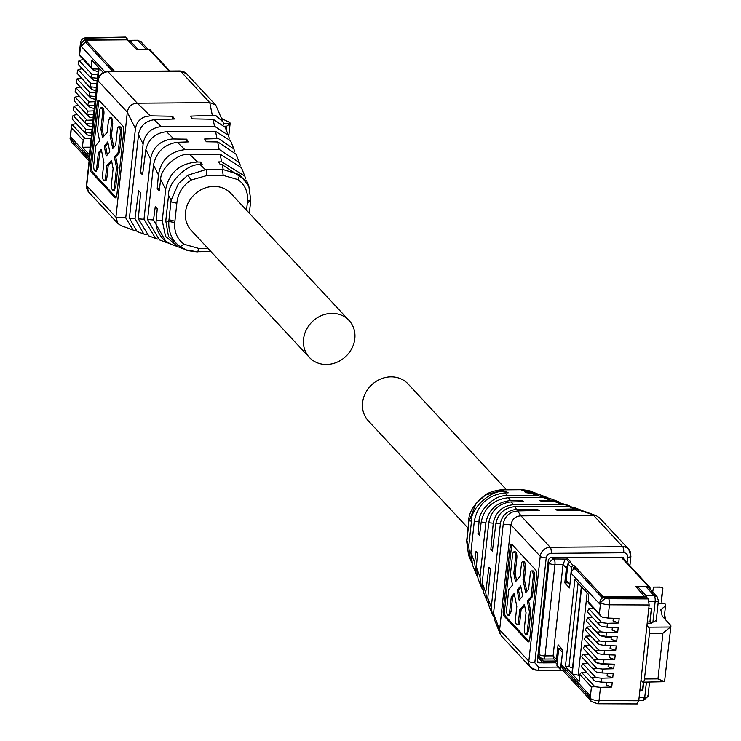 <?xml version="1.0" encoding="UTF-8"?>
<svg xmlns="http://www.w3.org/2000/svg" width="741" height="741" viewBox="0 0 741 741"><rect width="100%" height="100%" fill="white"/><g stroke="black" fill="none" stroke-linecap="round" stroke-linejoin="round"><path stroke-width="1.11" d="M349.048 320.464L230.988 193.494A27.121 24.138 137.1 0 0 213.899 186.399A27.121 24.138 137.1 0 0 188.427 202.534A27.121 24.138 137.1 0 0 191.271 230.432L309.33 357.403A27.121 24.138 137.1 0 0 326.411 364.498A27.121 24.138 137.1 0 0 351.892 348.363A27.121 24.138 137.1 0 0 349.048 320.464A27.121 24.138 137.1 0 0 331.959 313.369A27.121 24.138 137.1 0 0 306.487 329.504A27.121 24.138 137.1 0 0 309.33 357.403M506.436 489.736L408.078 383.949A27.121 24.138 137.1 0 0 390.998 376.854A27.121 24.138 137.1 0 0 365.517 392.989A27.121 24.138 137.1 0 0 368.36 420.888L468.053 528.101M92.153 126.618A5.141 1.63 -173.8 0 1 87.271 125.016L85.993 123.636M92.44 123.96L86.706 123.821A1.899 1.695 -42.9 0 1 87.095 120.237L74.1 106.25L73.433 107.686L73.711 109.835M74.1 106.25L78.268 105.25M76.277 123.552L72.109 124.553L71.442 125.979L70.441 139.262A7.234 2.297 -173.8 0 1 70.089 138.428L71.442 125.979M91.875 129.147L86.104 129.379L73.109 115.401L77.277 114.401M79.222 96.108L75.091 97.099L74.424 98.534L74.656 100.517M94.857 101.702L89.087 101.934L76.091 87.957L80.26 86.956M95.858 92.551L90.078 92.782L77.083 78.805L81.251 77.805M96.849 83.409L91.078 83.64L78.074 69.654L82.242 68.654M97.84 74.257L92.069 74.489L79.065 60.503L83.233 59.502M92.875 120.005L87.095 120.237M93.357 68.941L93.227 70.117L98.118 71.729M93.227 70.117L91.958 68.746M97.127 80.871A5.141 1.63 -173.8 0 1 92.236 79.268L90.958 77.888M95.135 99.174A5.141 1.63 -173.8 0 1 90.254 97.562L88.976 96.191M94.144 108.316A5.141 1.63 -173.8 0 1 89.253 106.713L87.975 105.342M91.162 135.77A5.141 1.63 -173.8 0 1 86.271 134.158L84.993 132.787M90.884 138.298L85.113 138.53A1.899 1.695 137.1 0 0 83.177 140.336L82.427 147.246L89.92 147.181M91.449 133.111L84.576 132.472L86.104 129.379M72.664 118.819L72.433 116.828L72.183 119.134M73.109 115.401L72.433 116.828M93.44 114.809L86.567 114.17L88.096 111.085L75.091 97.099M93.866 110.854L88.096 111.085M94.431 105.667L87.558 105.027L89.087 101.934M75.647 91.365L75.415 89.383L75.165 91.689L87.558 105.027M76.091 87.957L75.415 89.383M95.422 96.515L88.549 95.876L90.078 92.782M76.638 82.223L76.416 80.232L76.166 82.538M77.083 78.805L76.416 80.232M96.423 87.364L89.541 86.725L91.078 83.64M77.638 73.072L77.407 71.09L77.157 73.387L89.55 86.725M78.074 69.654L77.407 71.09M97.414 78.222L90.541 77.573L92.069 74.489M78.629 63.921L78.398 61.938L78.148 64.235M79.065 60.503L78.398 61.938M82.427 147.246L89.392 154.739L98.84 67.727L91.875 60.243L91.124 67.144L91.532 68.431L92.671 68.922L98.405 69.07M125.989 37.319L87.327 38.106A4.761 1.704 -91.2 0 0 86.743 37.837L125.451 37.05L127.813 39.292L127.721 40.162M98.581 67.45L89.392 154.739M127.813 39.292L86.447 39.616A4.761 4.233 137.1 0 0 81.464 44.136L81.223 46.377L85.391 41.931L112.66 71.266M89.504 157.259L71.303 137.687L71.062 139.929A4.761 4.233 137.1 0 0 72.072 143.133A4.761 4.233 137.1 0 0 74.257 144.31M103.305 72.525L99.137 68.052L89.735 155.101M129.369 40.283L137.465 40.218A4.761 1.556 -90.4 0 1 137.993 40.486L129.897 40.551A4.761 1.556 -90.4 0 0 129.369 40.283A4.761 1.556 -90.4 0 0 128.536 41.042M71.303 137.687A4.761 4.233 137.1 0 0 72.312 140.892L89.291 159.148M93.097 117.921L93.005 117.912A5.141 1.63 -173.8 0 1 88.216 116.318L82.307 109.955A5.141 1.63 -173.8 0 1 82.047 109.362L82.056 109.325M96.08 90.476L95.987 90.467A5.141 1.63 -173.8 0 1 91.199 88.874L85.289 82.51A5.141 1.63 -173.8 0 1 85.03 81.918L85.039 81.881M129.897 40.551L138.141 49.601M137.465 40.218L140.985 41.737L137.993 40.486L146.255 49.378L138.159 49.443M146.255 49.378L147.422 49.527M221.642 118.532L229.099 122.191A4.761 1.51 -173.8 0 1 230.155 123.302A4.761 1.51 -173.8 0 1 229.914 123.719L223.587 123.766M226.283 130.092L226.709 126.174L229.914 123.719M89.105 160.927L74.193 144.893L74.387 143.115M113.781 71.442L113.447 71.09L114.346 71.08L85.576 40.134L127.387 39.801L136.511 49.61L149.098 49.517L169.087 71.016M169.819 71.006L150.293 50.017A1.899 1.695 137.1 0 0 149.098 49.517M113.447 71.09A1.899 1.695 137.1 0 0 112.326 71.451M85.576 40.134L85.382 41.922M602.905 672.985L607.379 673.18M602.035 672.958L602.461 669.049L596.838 668.447L593.411 668.641L594.69 670.864L596.449 672.031L602.035 672.958L613.215 673.365L612.724 677.885L607.092 675.838L607.379 673.152M594.625 670.8L582.315 657.554A1.899 1.695 -42.9 0 1 583.843 654.46L588.752 654.266M597.227 703.496A4.761 1.408 -89.7 0 0 597.691 703.774L637.288 703.95L636.788 703.681L638.751 700.782L649.153 604.989L648.171 598.913L646.337 596.95L604.971 597.265A4.761 4.233 137.1 0 0 599.988 601.785L599.747 604.026L571.116 573.238L569.514 587.946L564.79 582.871L566.393 568.162A4.761 4.233 -42.9 0 1 567.782 565.244M649.153 604.989L609.435 604.804A4.761 1.408 90.3 0 0 608.611 598.737A2.473 0.787 -173.8 0 1 605.582 597.931L600.599 602.452L599.376 613.752L600.655 615.975L602.414 617.133L608 618.059L619.18 618.476L618.689 622.996L613.048 620.949L613.344 618.253L608.454 618.077M593.726 608.518L588.808 608.722L601.812 622.699L607.435 623.311L618.689 622.996M601.812 622.699L598.376 622.894L599.664 625.126L601.423 626.284L607.009 627.21L618.189 627.618L617.698 632.147L612.057 630.1L612.353 627.405M592.735 617.67L587.817 617.864L600.812 631.851L606.434 632.453L617.698 632.147M600.812 631.851L597.385 632.045L598.663 634.268L600.423 635.435L606.008 636.362L617.188 636.769L616.697 641.289L611.066 639.242L611.353 636.556M591.735 626.821L586.826 627.016L599.821 641.002L605.443 641.604L616.697 641.289M599.821 641.002L596.394 641.197L597.672 643.42L599.432 644.587L605.017 645.504L616.197 645.92L615.706 650.441L610.065 648.394L610.362 645.707M590.744 635.963L585.825 636.167L598.83 650.144L604.452 650.755L615.706 650.441M598.83 650.144L595.403 650.348L596.681 652.571L598.441 653.729L604.026 654.655L615.206 655.072L614.715 659.592L609.074 657.545L609.371 654.849L604.897 654.692M589.753 645.115L584.834 645.318L597.839 659.295L603.452 659.907L614.715 659.592M597.839 659.295L594.402 659.49L595.69 661.722L597.441 662.88L603.035 663.806L614.206 664.214L613.715 668.743L608.083 666.696L608.37 664.001M602.461 669.049L613.715 668.743M587.761 663.417L582.843 663.612L595.847 677.589L601.47 678.2L612.724 677.885M595.847 677.589L592.42 677.793L593.698 680.016L595.458 681.183L601.044 682.1L612.223 682.517L611.733 687.037L600.469 687.352L599.034 700.606L638.751 700.782M642.086 689.88L642.78 690.631L639.853 690.658M648.764 608.583L651.7 608.565L650.209 622.236L651.395 623.505L647.143 623.542M607.453 627.229L612.344 627.432M605.471 645.522L610.362 645.726M601.497 682.118L606.388 682.322L606.092 684.99L611.733 687.037M586.77 672.559L581.852 672.763L594.856 686.74L600.469 687.352M640.984 680.238L642.521 681.887A4.761 1.556 89.6 0 0 643.04 682.165A4.761 1.556 89.6 0 0 644.475 678.997L649.449 633.249L662.945 633.138L670.485 627.006A10.939 3.473 -173.8 0 0 670.911 626.191L664.538 681.72L657.971 678.886L662.936 633.138M646.93 625.524L648.458 627.173A4.761 1.556 89.6 0 1 649.449 633.249M594.856 686.74L591.42 686.944L579.916 674.569L579.166 681.47L572.2 673.986L581.657 586.983L588.623 594.467L588.271 602.655L600.655 615.975M593.698 680.016L581.315 666.696L582.843 663.612M599.664 625.126L587.28 611.807L588.808 608.722M598.672 634.268L586.288 620.958L587.817 617.864M585.288 630.1L586.826 627.016M596.681 652.571L584.297 639.251L585.825 636.167M595.69 661.722L583.306 648.403L584.834 645.318M581.852 672.763A1.899 1.695 137.1 0 0 579.916 674.569M579.814 675.523L572.2 673.986M650.7 608.565A1.426 1.269 137.1 0 1 651.302 609.139L649.913 621.968L651.348 623.505M642.78 690.631L643.697 682.155M643.373 682.165L642.586 689.417A1.426 1.269 137.1 0 1 641.345 690.103L639.909 690.112M658.156 600.053A4.761 1.51 -173.8 0 1 658.397 600.608L656.165 621.143L655.933 620.597L652.904 622.218L650.209 622.236M553.731 658.638L553.11 655.85L563.03 564.54L554.935 564.605L545.015 655.915L553.11 655.85L556.472 659.471A4.761 4.233 137.1 0 0 557.232 662.371M589.623 697.235L562.206 667.752A4.761 4.233 137.1 0 1 561.196 664.547L562.789 649.838L558.075 644.763L556.472 659.471M561.196 664.547L589.827 695.336L589.586 697.587A4.761 4.233 137.1 0 0 590.596 700.782A4.761 4.233 137.1 0 0 590.92 701.097M565.411 666.678L574.868 579.675L581.361 586.659L571.904 673.662L565.411 666.678L569.014 666.65L578.082 583.139M664.149 618.235L665.501 605.851L660.796 609.723L662.232 616.169L670.373 624.932A10.939 3.473 -173.8 0 1 670.911 626.191M665.501 605.851L664.927 603.294L658.091 603.35M646.059 595.671L654.155 595.607L657.147 596.848L648.884 587.965L645.883 586.715L637.797 586.779L646.059 595.671A4.761 1.556 89.6 0 1 646.837 597.487M643.04 682.165L664.538 681.72M649.913 621.968L647.31 621.986M602.563 663.779L602.479 664.52L600.645 663.862A5.141 1.63 -173.8 0 1 595.847 662.259L589.938 655.896A5.141 1.63 -173.8 0 1 589.688 655.303L589.688 655.266M602.479 664.52L608.324 664.473M605.545 636.334L605.462 637.075L603.619 636.408A5.141 1.63 -173.8 0 1 598.83 634.815L592.92 628.451A5.141 1.63 -173.8 0 1 592.661 627.859L592.67 627.822M605.462 637.075L611.306 637.028M571.116 573.238A4.761 4.233 -42.9 0 1 575.192 568.819L574.071 567.615M564.957 559.853L563.03 564.54L566.393 568.162M564.79 582.871L568.384 582.843M552.304 557.723L554.361 559.937L554.555 558.14L567.143 558.047L570.829 562.011L569.931 562.021L567.939 563.827L566.133 580.425L569.894 584.464M561.289 648.218L561.196 649.088M572.515 668.039L569.014 666.65M637.797 586.779L637.603 588.53M652.701 592.068L653.479 587.113L660.833 587.159A4.761 1.51 -173.8 0 1 662.852 588.66A4.761 1.51 -173.8 0 1 662.852 588.678L661.194 599.237L662.102 603.313M665.779 619.828L664.566 614.4M659.157 587.178L660.833 587.159M540.282 657.795L543.366 661.111L543.172 662.908L555.759 662.806L557.037 664.177M537.79 657.119L543.172 662.908M589.762 699.374L562.993 670.586L563.188 668.808M562.697 650.709L560.548 648.394L558.751 648.412L556.945 665.001L560.492 668.808A1.899 1.695 137.1 0 0 562.095 670.596L562.993 670.586M563.169 668.79L562.289 668.799L562.382 667.937M543.366 661.111L555.945 661.018L555.759 662.806M569.144 562.197L566.948 559.835L554.361 559.937M602.442 598.015L574.182 567.615L574.377 565.818L573.478 565.828A1.899 1.695 137.1 0 0 571.478 567.634L569.922 584.232M573.043 569.838L573.275 567.625L574.182 567.615M644.911 596.959L635.843 586.64L648.44 586.539A1.899 1.695 137.1 0 1 649.635 587.039L621.875 557.186M574.377 565.818L603.146 596.774L603.054 597.691M644.966 596.449L603.146 596.774M649.959 589.114L650.042 588.317A1.899 1.695 137.1 0 0 649.635 587.039M556.945 665.001A1.899 1.695 137.1 0 0 557.352 666.289L560.891 670.096M560.492 668.808L562.539 652.219M567.143 558.047L566.948 559.835M558.751 648.412L562.289 652.219M250.588 199.792L247.503 201.348C248.198 192.049 245.058 184.815 238.074 179.628L223.189 175.376L206.998 175.497L191.104 180.035C182.545 185.722 177.794 193.466 176.84 203.266L170.939 201.784L171.088 200.394L178.433 183.583L187.908 175.154L205.442 169.735L223.217 169.596L239.732 174.709L248.819 186.065L250.764 200.265L249.346 213.251M196.541 251.644L186.278 249.902L180.193 246.725C172.014 240.668 168.226 232.128 168.837 221.114L170.939 201.784M245.66 178.618L244.789 176.071L221.652 161.807L218.623 161.909L220.309 164.659L222.226 164.697L246.818 181.091L248.819 186.065M186.278 249.902L181.638 248.17L168.513 236.499L165.771 220.883L168.559 195.291C167.216 182.971 188.501 162.344 200.459 164.863L202.321 164.798L200.635 162.057L197.514 161.992C179.98 163.252 169.365 172.31 165.678 189.168L162.251 220.725L165.558 236.425L178.285 246.92L180.007 247.494M240.251 165.197L239.38 162.649L219.151 149.376L184.87 149.645C169.809 151.581 160.992 160 158.426 174.895L157.212 188.714L159.213 190.613L160.677 179.424C160.121 169.022 177.497 152.553 189.715 154.387L220.114 154.147L241.399 167.651M200.635 162.057L200.329 164.873M178.285 246.91L170.486 243.993L163.687 239.778C157.814 233.23 155.332 226.69 156.249 220.17L157.268 208.554L155.267 206.656L153.526 219.966L166.419 242.474L168.689 243.187M153.526 219.966L147.598 219.531L153.526 164.9C156.36 151.886 164.224 144.356 177.136 142.3L188.325 141.901L186.649 139.16L172.431 138.956C160.325 140.447 153.026 147.135 150.543 159.019L143.995 219.262L155.629 238.445L157.555 239.056M157.212 188.714L159.463 188.696M234.721 151.609L233.869 148.95L218.502 138.604L204.627 139.012L206.313 141.763L217.919 141.976L235.953 154.119L239.389 162.649M166.419 242.483L159.334 239.834L147.589 219.595M229.265 138.252L228.367 135.288L214.501 126.22L160.982 126.637C150.96 127.934 145.004 133.695 143.106 143.911L140.568 172.857L142.568 174.756L145.857 149.571C148.617 138.882 155.508 132.945 166.53 131.741L215.538 131.361L230.562 140.734L233.869 148.95M186.649 139.16L186.343 141.976M155.629 238.445L148.728 235.879L138.326 218.836L140.623 192.697L138.623 190.798L134.992 218.595L143.782 234.026L146.338 234.758M143.782 234.026L137.113 231.544L129.416 218.178L138.641 133.713M140.568 172.857L142.818 172.838M138.632 133.713C140.54 125.655 145.727 120.987 154.202 119.709L174.33 119.005L172.653 116.254L150.247 115.837L144.893 116.809C139.679 118.801 136.52 122.728 135.436 128.591L125.738 217.9L133.102 230.053L135.251 230.664M223.763 124.71L223.013 121.932L216.252 115.892L212.324 115.355L190.641 116.115L192.317 118.866L213.102 119.255L225.134 127.239L228.367 135.288M133.111 230.053L121.042 225.607L117.939 223.578L115.92 217.169L127.322 112.224C128.323 106.491 131.648 103.481 137.289 103.194L209.768 102.629L215.761 105.12L223.013 121.932M172.653 116.254L172.347 119.079M123.701 131.879A4.761 1.556 -90.4 0 0 122.71 125.803L99.099 100.415A4.761 1.556 -90.4 0 0 98.572 100.137A4.761 1.556 -90.4 0 0 97.136 103.314L90.319 166.095A4.761 1.556 -90.4 0 0 91.3 172.171L114.92 197.56A4.761 1.556 -90.4 0 0 115.439 197.838A4.761 1.556 -90.4 0 0 116.883 194.661L123.701 131.879M99.266 100.591A4.761 1.556 -90.4 0 0 98.488 103.295L91.662 166.086A4.761 1.556 -90.4 0 0 92.653 172.162L116.096 197.375M117.865 167.614L116.522 167.623L114.383 156.925L115.735 156.916L117.865 167.614L115.763 186.991L113.799 189.891M104.944 180.369A4.761 1.556 -90.4 0 0 105.472 180.647A4.761 1.556 -90.4 0 0 106.908 177.47L108.195 165.614L111.706 161.566M101.536 150.636L99.711 152.748L98.053 167.948L96.089 170.847M102.916 108.066A4.761 1.556 -90.4 0 0 102.388 107.788L101.035 107.797A4.761 1.556 89.6 0 1 101.563 108.075A4.761 1.556 89.6 0 1 102.554 114.142L103.897 114.133A4.761 1.556 -90.4 0 0 102.916 108.066M103.657 136.4L102.249 129.332L103.897 114.133M102.554 114.142L100.906 129.342L102.564 137.669L107.167 132.352L108.455 120.496L110.418 117.597L109.89 117.319L111.771 117.587L112.752 123.654L111.465 135.51L113.827 147.329M120.626 127.109A4.761 1.556 -90.4 0 0 120.098 126.831L118.745 126.841A4.761 1.556 89.6 0 1 119.273 127.119A4.761 1.556 89.6 0 1 120.264 133.185L121.607 133.176A4.761 1.556 -90.4 0 0 120.626 127.109M115.735 156.916L119.505 152.563L121.607 133.176M116.522 167.623L114.42 187.01A4.761 1.556 89.6 0 1 112.975 190.178A4.761 1.556 89.6 0 1 112.456 189.9A4.761 1.556 89.6 0 1 111.465 183.833L113.114 168.633L111.456 160.306L106.852 165.632L108.195 165.614M99.711 152.748L98.358 152.757L101.285 149.376L103.897 162.455L102.61 174.311A4.761 1.556 89.6 0 0 103.601 180.378A4.761 1.556 89.6 0 0 104.12 180.656A4.761 1.556 89.6 0 0 105.565 177.488L106.852 165.632M98.358 152.757L96.71 167.957A4.761 1.556 89.6 0 1 95.265 171.134A4.761 1.556 89.6 0 1 94.746 170.856A4.761 1.556 89.6 0 1 93.755 164.789L95.858 145.403L99.627 141.049L97.497 130.351L99.6 110.965A4.761 1.556 89.6 0 1 101.035 107.797M100.906 129.342L102.249 129.332M110.418 117.597A4.761 1.556 89.6 0 1 111.409 123.664L110.122 135.52L111.465 135.51M110.122 135.52L112.725 148.598L115.661 145.217L117.31 130.018A4.761 1.556 89.6 0 1 118.745 126.841M114.383 156.925L118.152 152.572L120.264 133.185M118.152 152.572L119.505 152.563M109.798 151.988L107.778 141.883L104.222 145.986L106.232 156.092L109.798 151.988M107.334 154.823L105.574 145.977L104.222 145.986M108.029 143.143L105.574 145.977M469.016 521.34L475.991 503.602L485.383 495.081L503.083 489.847L520.858 489.708L531.195 491.478C531.945 490.838 518.079 488.986 519.784 489.634L520.071 489.708M471.739 562.725L468.562 555.241L466.811 541.578L468.914 522.248M539.429 494.553L526.175 492.672L524.313 491.607L526.175 491.579L537.401 493.867M470.581 560.261L468.71 546.682L471.489 521.09C470.063 508.669 492.015 488.764 504.399 491.746L506.325 491.755L508.187 492.811L505.167 492.867C488.217 494.756 477.936 504.167 474.314 521.09L470.878 552.647L472.61 565.281L476.093 573.942L474.62 562.567L476.028 551.378L477.575 553.286L476.306 567.106L478.065 578.823M568.671 505.482L556.056 501.629L541.699 501.518L539.828 500.453L551.045 500.249L558.075 501.518L550.98 498.869L542.773 497.424L508.493 497.693C493.367 499.564 484.271 507.678 481.196 522.025L479.52 535.345L477.982 533.437L479.047 521.821C478.13 511.031 494.932 493.941 507.215 495.84L537.614 495.609L548.701 498.165M506.325 491.755L506.205 492.848M477.139 576.128L476.093 573.942M477.982 533.437L479.76 533.427M476.306 567.106L479.983 576.998L485.92 522.368C488.791 509.419 496.915 502.148 510.262 500.564L521.849 500.592L521.729 501.694M558.075 501.518L559.844 502.296M482.687 589.743L481.446 587.233L479.973 577.072M521.849 500.592L523.711 501.657L509.975 501.972C498.267 503.899 491.19 510.827 488.754 522.748L482.206 583L483.632 592.643M583.732 511.105L579.666 510.419L557.213 510.364L555.352 509.299L575.442 508.928L580.296 509.808L573.627 507.326L567.884 506.27L514.356 506.687C504.306 507.946 498.147 513.494 495.905 523.341L492.395 551.23L490.848 549.322L493.247 523.183C495.636 512.096 502.324 505.927 513.3 504.686L562.308 504.306L568.671 505.473L571.061 506.594M488.143 603.118L486.837 600.618L485.726 592.448L488.903 567.263L490.44 569.171L487.791 598.015L489.032 606.064L492.265 614.113L491.255 607.324L500.471 522.859C502.417 514.838 507.77 510.354 516.542 509.391L537.364 509.438L537.244 510.54M490.848 549.322L492.635 549.313M493.636 616.642L492.265 614.113M580.296 509.808L582.157 510.688M537.364 509.438L539.226 510.503L517.579 510.901L512.411 512.059C507.353 514.235 504.297 518.265 503.232 524.137L493.534 613.446M494.479 619.624L493.525 613.446L499.619 629.822L511.012 524.887C512.022 519.154 515.347 516.134 520.979 515.847L593.467 515.282L622.69 546.71L550.202 547.275A4.761 1.556 89.6 0 1 551.193 553.342L623.672 552.777A4.761 1.556 89.6 0 0 622.69 546.71A9.513 8.466 137.1 0 1 628.683 549.201A9.513 8.466 137.1 0 1 630.702 555.602M627.081 562.78L627.683 557.232A4.761 1.51 6.2 0 0 630.934 556.158L628.683 549.201L599.46 517.774L596.366 515.745L579.666 510.419M501.638 636.241L500.119 633.814L499.619 629.831L528.833 661.25A9.513 8.466 -42.9 0 0 530.862 667.66L501.638 636.241M504.223 616.253L505.575 616.243A4.761 1.556 89.6 0 1 504.584 610.167L503.232 610.176A4.761 1.556 -90.4 0 0 504.223 616.253L527.833 641.641A4.761 1.556 -90.4 0 0 528.361 641.919A4.761 1.556 -90.4 0 0 529.796 638.742L536.614 575.961A4.761 1.556 -90.4 0 0 535.632 569.885L512.022 544.496A4.761 1.556 -90.4 0 0 511.494 544.218A4.761 1.556 -90.4 0 0 510.058 547.395L511.401 547.377A4.761 1.556 89.6 0 1 512.179 544.672M503.232 610.176L510.058 547.395M543.097 662.834L538.957 662.862L537.762 662.361L537.355 661.083L548.386 559.548L550.378 557.741L622.32 557.176L623.524 557.677L623.885 559.344M504.584 610.167L511.401 547.377M505.575 616.243L529.018 641.456M516.82 558.214L515.171 573.414L513.819 573.423L515.467 558.223L516.82 558.214A4.761 1.556 -90.4 0 0 515.829 552.138A4.761 1.556 -90.4 0 0 515.31 551.869L513.958 551.878A4.761 1.556 -90.4 0 0 512.522 555.046L510.41 574.432L512.55 585.131L508.78 589.484L506.668 608.87A4.761 1.556 -90.4 0 0 507.659 614.937A4.761 1.556 -90.4 0 0 508.187 615.215A4.761 1.556 -90.4 0 0 509.623 612.038L511.271 596.838L512.624 596.829L514.458 594.717M515.171 573.414L516.579 580.481M526.74 591.411L524.387 579.592L525.675 567.736L524.684 561.669L522.813 561.4A4.761 1.556 -90.4 0 0 521.377 564.577L520.089 576.433L515.477 581.75L513.819 573.423M534.53 577.258L532.427 596.644L531.075 596.653L533.177 577.267L534.53 577.258A4.761 1.556 -90.4 0 0 533.539 571.191A4.761 1.556 -90.4 0 0 533.02 570.913L531.668 570.922A4.761 1.556 -90.4 0 0 530.232 574.099L528.574 589.299L525.647 592.68L523.035 579.601L524.387 579.592M532.427 596.644L528.657 600.997L527.305 601.007L529.435 611.705L530.788 611.696L528.657 600.997M524.628 605.647L521.118 609.695L519.765 609.704L524.369 604.387L526.036 612.714L524.378 627.914A4.761 1.556 -90.4 0 0 525.369 633.981A4.761 1.556 -90.4 0 0 525.897 634.259L527.24 634.25L526.721 633.972L528.685 631.073L530.788 611.696M521.118 609.695L519.83 621.551L518.478 621.56A4.761 1.556 -90.4 0 1 517.042 624.737A4.761 1.556 -90.4 0 1 516.514 624.459A4.761 1.556 -90.4 0 1 515.523 618.392L516.81 606.536L514.208 593.458L511.271 596.838M517.866 624.45A4.761 1.556 -90.4 0 0 518.385 624.728A4.761 1.556 -90.4 0 0 519.83 621.551M508.187 615.215L509.53 615.197L509.011 614.928L510.975 612.029L512.624 596.829M519.765 609.704L518.478 621.56M525.897 634.259A4.761 1.556 -90.4 0 0 527.333 631.091L529.435 611.705M531.075 596.653L527.305 601.007M533.177 577.267A4.761 1.556 -90.4 0 0 532.186 571.2A4.761 1.556 -90.4 0 0 531.668 570.922M523.035 579.601L524.322 567.745L523.341 561.678A4.761 1.556 -90.4 0 0 522.813 561.4M515.467 558.223A4.761 1.556 -90.4 0 0 514.486 552.156A4.761 1.556 -90.4 0 0 513.958 551.878M520.701 585.964L522.711 596.07L519.154 600.173L517.135 590.068L520.701 585.964M517.135 590.068L518.487 590.058L520.951 587.224M518.487 590.058L520.256 598.904M639.103 697.513L644.735 697.476L646.402 682.137M87.392 123.84L87.271 125.016M85.113 138.53L72.109 124.553M87.327 38.115A2.473 0.787 6.2 0 0 85.836 38.958L80.852 43.469L79.62 54.769L91.124 67.144M81.464 44.136L80.852 43.469A7.234 2.297 -173.8 0 1 80.5 42.635L79.148 55.093L91.532 68.431M80.5 42.635C81.343 39.19 83.427 37.587 86.743 37.847A4.761 1.704 -91.2 0 0 86.641 37.847M92.366 78.092L92.236 79.268M90.374 96.386L90.254 97.562M89.383 105.537L89.253 106.713M86.401 132.982L86.271 134.158M83.177 140.336L71.673 127.961M81.223 46.377L104.935 71.877M71.062 139.929L71.784 142.781M86.447 39.616L85.836 38.949M93.005 117.912L93.347 114.809M88.216 116.318L88.401 114.688M95.987 90.467L96.33 87.364M91.199 88.874L91.375 87.243M226.709 126.174L224.662 126.192M596.838 668.447L583.843 654.46M599.988 601.785L600.599 602.452A7.234 2.297 6.2 0 0 609.435 604.804L608 618.059M607.435 623.311L607.009 627.21M606.434 632.453L606.008 636.362M605.443 641.604L605.017 645.504M604.452 650.755L604.026 654.655M603.452 659.907L603.035 663.806M601.47 678.2L601.044 682.1M608.611 598.737L648.171 598.913M589.586 697.587L591.207 701.449L597.691 703.774A4.761 1.408 -89.7 0 0 599.034 700.606A7.234 2.297 6.2 0 1 590.197 698.244L591.42 686.944M652.904 622.218L655.137 601.683L649.125 601.72M599.376 613.752L587.872 601.377M605.582 597.931L604.971 597.265M648.458 627.173L670.485 627.006M645.883 586.715L654.155 595.607A4.761 1.556 89.6 0 1 655.137 601.683A4.761 1.51 -173.8 0 0 658.397 600.608L657.147 596.848M644.485 678.988L657.971 678.886M647.754 695.855A4.761 1.51 -173.8 0 1 647.986 696.401A4.761 1.51 -173.8 0 1 644.735 697.476L642.771 700.375L643.299 700.643L638.761 700.68M578.175 675.533L587.15 592.893M602.489 663.779L602.414 664.445M605.471 636.334L605.397 637.001M538.188 653.442L539.04 654.359L548.961 563.049A4.761 1.51 6.2 0 0 554.935 564.605A4.761 1.556 -90.4 0 0 554.62 559.937M537.975 655.331L540.059 657.563A4.761 4.233 137.1 0 1 539.04 654.359A4.761 1.51 6.2 0 0 545.015 655.915A4.761 1.556 89.6 0 1 543.579 659.082L554.073 658.999M548.108 562.132L548.961 563.049L553.129 558.612M661.537 600.756L662.852 588.678L661.537 600.756M621.143 557.186L648.44 586.539M573.478 565.828L569.931 562.021M567.939 563.827L571.478 567.634M247.503 201.348L247.355 202.719L250.439 201.163M247.355 202.719L246.54 210.231M176.84 203.266L174.746 222.578C174.015 231.785 177.155 239.028 184.176 244.298L199.06 248.55L208.054 248.485M238.074 179.628L239.732 174.709M174.895 221.207L168.985 219.725M174.746 222.578L165.771 220.883M184.176 244.298L180.193 246.725M199.06 248.55L197.625 251.718C199.329 252.375 185.463 250.523 186.213 249.874M223.189 175.376L222.42 169.606M206.998 175.497L206.23 169.726M191.104 180.035L187.908 175.154M223.217 169.596L222.226 164.697M171.088 200.394L168.559 195.291M197.514 161.992L189.715 154.387M205.442 169.735L200.459 164.863M221.652 161.807L220.114 154.147M162.26 220.623L156.249 220.17M165.651 189.437L160.677 179.424M158.426 174.895L153.517 165.002M219.151 149.376L217.669 141.976M184.87 149.645L177.331 142.291M173.876 138.919L166.53 131.741M216.983 138.586L215.538 131.361M144.004 219.262L138.326 218.836M150.543 159.009L145.857 149.571M143.096 144.013L138.484 134.714M134.992 218.595L129.416 218.178M161.297 126.637L154.202 119.709M214.501 126.22L213.102 119.255M150.247 115.837L137.289 103.194L108.066 71.766A4.761 1.556 -90.4 0 0 107.538 71.488L180.026 70.932L186.537 73.692A9.513 8.466 137.1 0 0 180.545 71.201L209.768 102.629L212.324 115.355M135.436 128.591L127.322 112.224L98.099 80.806A9.513 8.466 -42.9 0 1 108.066 71.766L180.545 71.201A4.761 1.556 -90.4 0 0 180.026 70.932M125.738 217.9L115.92 217.169L86.697 185.75A9.513 8.466 -42.9 0 0 88.725 192.16L86.465 185.194A4.761 1.51 6.2 0 0 86.697 185.75L98.099 80.806A4.761 1.51 6.2 0 1 97.868 80.25C98.914 74.934 102.147 72.007 107.538 71.488M115.957 197.551L114.92 197.56M92.653 172.162L91.3 172.171M91.662 166.086L90.319 166.095M98.488 103.295L97.136 103.314M114.42 187.01L115.763 186.991M105.565 177.488L106.908 177.47M96.71 167.957L98.053 167.948M111.409 123.664L112.752 123.654M467.071 539.272L466.969 540.189M466.913 540.643L468.71 546.682M519.487 489.718L503.88 489.838M503.306 489.838L503.593 489.755C504.334 489.19 490.977 490.514 485.207 495.016L485.383 495.081M485.188 495.201L485.207 495.016C473.786 504.047 468.293 512.967 468.738 521.766L466.645 541.078L468.562 555.231M520.858 489.708L526.175 491.579M469.062 520.858L471.489 521.09M505.167 492.867L507.215 495.84M503.083 489.847L504.399 491.746M529.306 492.682L537.614 495.609M470.887 552.545L474.62 562.567M474.277 521.358L479.047 521.821M481.196 522.025L485.901 522.479M542.773 497.424L550.804 500.258M508.493 497.693L510.466 500.564M511.373 501.889L513.3 504.686M554.481 501.546L562.308 504.306M482.206 583L485.726 592.448M488.754 522.748L493.247 523.183M495.896 523.433L500.314 523.859M487.791 598.015L491.255 607.324M514.68 506.687L516.542 509.391M567.884 506.27L575.442 508.928M517.579 510.901L520.988 515.847L550.202 547.275A9.513 8.466 -42.9 0 0 540.235 556.306L511.012 524.887L503.232 524.137M561.048 670.244L537.382 670.429A4.761 1.556 -90.4 0 1 536.855 670.151A9.513 8.466 -42.9 0 1 530.862 667.66L537.382 670.429A4.761 1.556 -90.4 0 0 538.818 667.252L534.807 662.806L546.21 557.862A4.761 1.51 -173.8 0 1 540.235 556.306L528.833 661.25A4.761 1.51 -173.8 0 0 534.807 662.806M558.112 667.104L538.818 667.252M551.193 553.342A4.761 4.233 137.1 0 0 546.21 557.862M627.683 557.232A4.761 4.233 137.1 0 0 623.672 552.777M528.879 641.632L527.833 641.641M623.922 558.964L622.273 557.176M538.957 662.862L537.355 661.129M510.975 612.029L509.623 612.038M528.685 631.073L527.333 631.091M524.322 567.745L525.675 567.736M85.567 123.321L73.192 110.001L73.433 107.686M74.424 98.534L74.174 100.832M84.576 132.472L72.192 119.153M86.567 114.17L74.183 100.859M88.549 95.876L76.175 82.557M90.541 77.573L78.157 64.263M72.072 143.133L70.089 138.428M148.228 49.527L140.985 41.737M230.155 123.302L228.747 136.307M597.672 643.42L585.288 630.109M649.542 682.109L647.986 696.401L643.29 700.643M591.207 701.449L590.596 700.782M553.675 658.573L557.232 662.398M543.579 659.082L540.059 657.563M660.074 587.057L653.479 587.104M210.972 251.616L197.625 251.718M244.799 176.071L241.307 167.41M186.537 73.692L215.761 105.12M117.939 223.578L88.725 192.16M97.868 80.25L86.465 185.194M112.975 190.178L114.327 190.168M104.12 180.656L105.472 180.647M95.265 171.134L96.617 171.125M531.121 491.45L535.771 493.191M539.115 494.442L546.404 497.165M478.019 578.702L481.446 587.233M483.53 592.402L486.837 600.618M584.297 511.299L596.366 515.745M494.395 619.42L500.119 633.814M630.934 556.158L629.887 565.8M518.385 624.728L517.042 624.737"/></g></svg>
